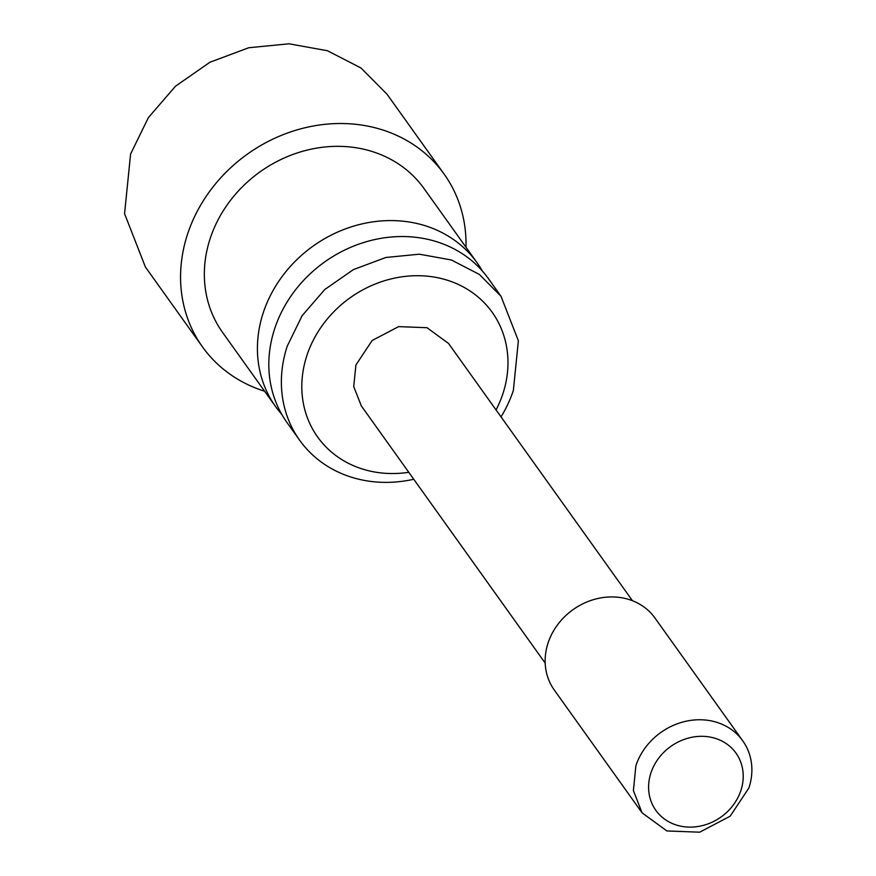 <?xml version="1.0" encoding="UTF-8"?>
<svg xmlns="http://www.w3.org/2000/svg" width="876" height="876" viewBox="0 0 876 876"><rect width="100%" height="100%" fill="white"/><g stroke="black" fill="none" stroke-linecap="round" stroke-linejoin="round"><path stroke-width="1.31" d="M281.787 414.381A123.779 108.876 -35.6 0 1 275.666 406.694A123.779 108.876 -35.6 0 1 263.326 312.546A123.779 108.876 -35.6 0 1 361.843 223.938A123.779 108.876 -35.6 0 1 477.059 262.734A123.779 108.876 -35.6 0 1 482.358 271.002M274.736 328.511A123.779 108.876 144.4 0 0 287.076 422.659L299.636 440.223A123.779 108.876 -35.6 0 1 287.284 346.064L302.121 315.699L324.777 289.518L353.433 269.589L385.812 257.489L419.341 254.193L451.37 259.986L479.325 274.396L500.995 296.274L488.469 278.699A123.779 108.876 144.4 0 0 373.253 239.904A123.779 108.876 144.4 0 0 274.736 328.511M500.995 296.274L518.373 340.731L513.369 390.411A123.779 108.876 -35.6 0 1 501.028 416.877M413.757 479.26A123.779 108.876 -35.6 0 1 299.636 440.223M408.785 472.295A107.277 94.367 -35.6 0 1 306.928 355.415A107.277 94.367 -35.6 0 1 436.982 277.593A107.277 94.367 -35.6 0 1 502.857 393.839A107.277 94.367 -35.6 0 1 496.057 409.913M632.45 600.717L448.523 343.436L427.017 327.712L398.602 326.628L372.147 340.501L355.908 365.018L353.729 386.546L361.262 405.818L545.179 663.099M548.091 642.918A61.889 54.443 144.4 0 0 554.256 689.992L642.064 812.818L666.888 830.952L699.661 832.2L730.179 816.18L748.925 787.907A61.889 54.443 -35.6 0 0 742.76 740.833L654.952 618.007A61.889 54.443 144.4 0 0 597.344 598.615A61.889 54.443 144.4 0 0 548.091 642.918M742.76 740.833A61.889 54.443 -35.6 0 0 685.142 721.441A61.889 54.443 -35.6 0 0 635.888 765.733L633.392 790.579L642.075 812.808M740.877 790.535A49.242 43.318 -35.6 0 1 681.178 826.254A49.242 43.318 -35.6 0 1 650.934 772.895A49.242 43.318 -35.6 0 1 710.633 737.176A49.242 43.318 -35.6 0 1 740.877 790.535M444.132 174.105L387.072 94.279L361.043 68.032L327.493 50.753L289.058 43.8L248.806 47.731L209.944 62.24L175.561 86.155L148.383 117.603L130.59 154.056L124.567 213.678L145.405 267.038L202.465 346.863A148.537 130.655 -35.6 0 1 187.65 233.87A148.537 130.655 -35.6 0 1 305.866 127.557A148.537 130.655 -35.6 0 1 444.132 174.105A148.537 130.655 -35.6 0 1 465.988 247.251M264.607 391.222A148.537 130.655 -35.6 0 1 202.465 346.863M477.059 262.734L423.995 188.493A123.779 108.876 144.4 0 0 308.768 149.708A123.779 108.876 144.4 0 0 210.251 238.305A123.779 108.876 144.4 0 0 222.603 332.464L275.666 406.694"/></g></svg>
